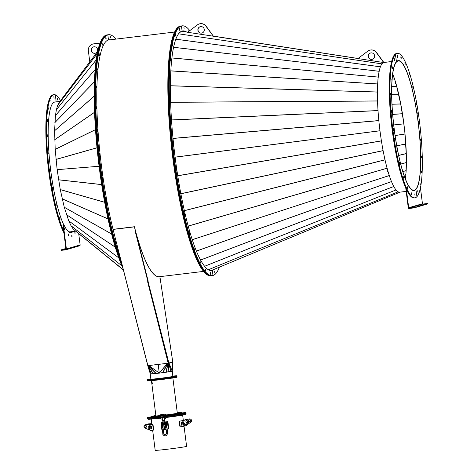 <?xml version="1.0" encoding="UTF-8"?>
<svg xmlns="http://www.w3.org/2000/svg" width="474" height="474" viewBox="0 0 474 474"><rect width="100%" height="100%" fill="white"/><g stroke="black" fill="none" stroke-linecap="round" stroke-linejoin="round"><path stroke-width="0.71" d="M185.097 31.752L187.645 32.244M396.294 84.674L400.708 104.067L403.878 123.809M392.709 74.175L395.15 80.835M358 58.533L213.3 36.202L358 58.533L213.418 36.22L206.113 26.153A6.198 6.085 -106.2 0 0 199.43 23.89M395.92 83.424L395.571 83.347M395.849 83.572L395.452 83.341L395.79 83.365M392.97 74.542L394.013 77.398M397.265 88.259L398.438 92.999M399.274 96.66L400.411 102.153M401.111 105.844L402.159 111.894M402.74 115.591L403.641 121.966M403.836 123.821L393.746 124.952L403.807 123.833L404.446 129.603L404.109 125.675M405.744 175.824L405.294 178.722M404.826 132.127L406.212 153.535L406.034 172.406M405.525 174.776L405.845 174.651M405.726 174.705L405.406 174.817L405.744 174.503M404.257 129.929L404.547 129.603M404.482 129.9L404.156 129.941L404.446 129.603M405.187 135.848L405.691 142.117M405.934 145.862L406.218 151.698M406.337 155.454L406.402 160.645M406.372 164.383L406.242 168.744M404.909 177.709L405.554 177.59M400.015 192.142L211.665 270.352A120.55 22.705 -96.9 0 1 211.617 270.37L211.617 270.37A120.55 22.705 -96.9 0 1 210.918 270.512A120.55 22.705 -96.9 0 1 210.403 270.541M179.415 29.447L179.474 28.458L179.705 30.342L179.415 29.447M175.653 35.408L175.718 34.412L175.943 36.297L175.653 35.408M172.714 45.794L172.773 44.805L173.004 46.689L172.714 45.794M170.711 60.222L170.77 59.226L171.055 60.121L170.996 61.11L170.711 60.222M169.716 78.127L169.781 77.132L170.006 79.016L169.716 78.127M169.775 98.823L169.834 97.834L170.125 98.722L170.059 99.718L169.775 98.823M170.883 121.522L170.942 120.526L171.227 121.421L171.167 122.41L170.883 121.522M172.992 145.34L173.051 144.345L173.342 145.24L173.277 146.229L172.992 145.34M219.391 267.146A125.8 23.694 -96.9 0 1 212.98 275.489A125.8 23.694 -96.9 0 1 212.257 275.637A125.8 23.694 -96.9 0 1 174.171 157.451L173.46 157.54A125.8 23.694 -96.9 0 1 180.748 26.082A125.8 23.694 -96.9 0 1 181.471 25.934L180.76 26.017A125.8 23.694 -96.9 0 0 180.037 26.165A125.8 23.694 -96.9 0 0 172.749 157.623A125.8 23.694 -96.9 0 0 210.835 275.809L211.546 275.726A125.8 23.694 -96.9 0 1 173.46 157.54L172.749 157.623L173.46 157.54A125.8 23.694 -96.9 0 1 180.748 26.082L180.037 26.165L180.748 26.082A125.8 23.694 -96.9 0 1 181.471 25.934L182.182 25.845A125.8 23.694 -96.9 0 1 189.819 30.603M212.257 275.637L211.546 275.726A125.8 23.694 -96.9 0 1 173.46 157.54L174.171 157.451A125.8 23.694 -96.9 0 1 181.459 25.993L180.748 26.082L181.459 25.993A125.8 23.694 -96.9 0 1 182.182 25.845M379.947 130.788L175.107 157.184A120.692 22.734 -96.9 0 1 182.099 31.053L181.459 25.993L182.099 31.053A120.692 22.734 -96.9 0 1 182.792 30.911A120.692 22.734 -96.9 0 1 186.513 31.971M397.467 60.85L397.982 60.791A65.341 12.306 -96.9 0 1 398.361 60.713A65.341 12.306 -96.9 0 1 418.269 123.11A65.341 12.306 -96.9 0 1 414.359 190.382L414.329 190.169A65.122 12.265 -96.9 0 1 413.956 190.246A65.122 12.265 -96.9 0 1 394.113 128.057A65.122 12.265 -96.9 0 1 398.012 61.01A65.122 12.265 -96.9 0 1 398.385 60.933A65.122 12.265 -96.9 0 1 418.228 123.116A65.122 12.265 -96.9 0 1 414.329 190.169L413.571 190.258L414.347 190.388A65.341 12.306 -96.9 0 1 413.98 190.459A65.341 12.306 -96.9 0 1 394.072 128.063A65.341 12.306 -96.9 0 1 397.982 60.791L397.461 60.856M406.194 191.395L399.76 192.171A65.341 12.306 -96.9 0 1 379.852 129.775A65.341 12.306 -96.9 0 1 383.762 62.503L391.648 61.555L383.762 62.503A65.341 12.306 -96.9 0 1 384.141 62.426L391.654 61.519M407.202 186.454L407.474 188.462L407.202 186.454M403.161 176.215L403.433 178.224L403.161 176.215M399.309 162.458L399.582 164.466L399.309 162.458M395.92 146.122L396.193 148.131L395.92 146.122M411.159 192.474L411.432 194.482L411.159 192.474M414.774 193.872L415.046 195.881L414.774 193.872M414.869 197.848L414.158 197.931A72.783 13.71 -96.9 0 1 393.432 138.941L394.143 138.858L395.346 137.525L394.143 138.858A72.783 13.71 -96.9 0 1 397.473 53.331A72.783 13.71 -96.9 0 1 418.198 112.32A72.783 13.71 -96.9 0 1 416.948 196.639L415.87 189.517A65.489 12.336 -96.9 0 1 413.998 190.607A65.489 12.336 -96.9 0 1 395.346 137.525A65.489 12.336 -96.9 0 1 398.344 60.571A65.489 12.336 -96.9 0 1 416.996 113.647A65.489 12.336 -96.9 0 1 415.87 189.517L416.948 196.639A72.783 13.71 -96.9 0 1 414.869 197.848A72.783 13.71 -96.9 0 1 394.143 138.858L393.432 138.941A72.783 13.71 -96.9 0 1 396.762 53.414A72.783 13.71 -96.9 0 0 394.682 54.623L395.393 54.54A72.783 13.71 -96.9 0 1 397.473 53.331A72.783 13.71 -96.9 0 1 418.198 112.32L416.966 113.647M414.092 190.441A65.489 12.336 -96.9 0 1 413.642 190.619M215.024 272.035L214.965 273.024L214.675 272.135L214.74 271.14L215.024 272.035M214.467 269.191A120.692 22.734 -96.9 0 1 212.34 270.429L212.98 275.489L212.34 270.429A120.692 22.734 -96.9 0 1 211.647 270.571A120.692 22.734 -96.9 0 1 175.107 157.178M213.229 269.706A120.692 22.734 -96.9 0 1 211.629 270.512L212.34 270.429L211.629 270.512A120.692 22.734 -96.9 0 1 211.291 270.601A120.692 22.734 -96.9 0 0 211.629 270.512L210.936 270.595L211.629 270.512A120.692 22.734 -96.9 0 0 213.229 269.706M381.641 142.348L381.167 139.344M383.348 151.947L382.832 149.221M385.249 160.923L384.722 158.594M387.311 169.07L386.808 167.203M389.48 176.204L389.03 174.829M389.255 175.587L192.195 239.672M391.702 182.164L391.328 181.258M393.924 186.827L393.645 186.312M400.115 192.1L211.665 270.352L400.003 192.142M387.916 171.185L387.596 171.286L387.975 171.398M387.614 171.357L387.933 171.262M208.732 269.979L211.659 270.352A120.55 22.705 -96.9 0 0 212.488 270.014M204.549 266.293L395.991 189.95L204.567 266.317M389.409 175.984L389.225 175.487M380.178 132.341L379.787 129.212M380.385 66.97L380.521 66.609M379.135 71.562L379.289 70.845M378.222 77.493L378.305 76.812M378.216 77.57L378.353 76.415M377.648 84.834L377.742 83.199M377.677 83.945L170.883 70.851M377.446 93.159L377.464 91.044M377.612 102.325L377.529 99.771M378.134 112.077L377.944 109.192M378.999 122.168L378.702 119.081M379.958 130.788L175.107 157.172M170.883 70.916L377.677 83.981L377.737 83.288M377.997 79.751L377.654 79.922L377.979 79.952M377.985 79.91L377.654 79.922M378.922 124.751L379.295 125M379.188 71.307L173.644 47.323M181.441 31.302L179.421 32.836M392.739 73.95A65.122 12.265 -96.9 0 1 405.377 178.935M390.878 93.988L390.588 93.159L390.831 95.185L390.878 93.988M391.103 79.045L390.807 78.222L391.056 80.248L391.103 79.045M392.359 67.267L392.069 66.437L392.312 68.463L392.359 67.267M394.575 59.446L394.279 58.616L394.528 60.642L394.575 59.446M397.585 56.122L397.295 55.292L397.538 57.318L397.585 56.122M401.2 57.514L400.909 56.69L400.862 57.887L401.152 58.717L401.2 57.514M405.157 63.54L404.867 62.71L405.11 64.737L405.157 63.54M409.198 73.778L408.908 72.949L409.157 74.975L409.198 73.778M413.05 87.536L412.759 86.706L413.002 88.733L413.05 87.536M416.439 103.871L416.148 103.042L416.391 105.068L416.439 103.871M391.714 111.07L391.423 110.241L391.666 112.267L391.714 111.07M393.539 129.129L393.248 128.3L393.491 130.326L393.539 129.129M397.988 60.636A65.489 12.336 -96.9 0 1 398.474 60.702A65.489 12.336 -96.9 0 0 397.988 60.636M405.14 64.719L404.867 62.71L405.14 64.719M409.186 74.957L408.908 72.949L409.186 74.957M413.032 88.715L412.759 86.706L413.032 88.715M416.421 105.05L416.148 103.042L416.421 105.05M401.182 58.699L400.909 56.69L401.182 58.699M397.567 57.301L397.295 55.292L397.567 57.301M395.393 54.54L396.471 61.656A65.489 12.336 -96.9 0 1 398.344 60.571A65.489 12.336 -96.9 0 1 416.996 113.647L418.198 112.32L416.996 113.647M421.463 157.184L421.753 158.014L421.51 155.987L421.463 157.184M421.244 172.127L421.534 172.957L421.285 170.924L421.244 172.127M419.982 183.906L420.272 184.736L420.029 182.709L419.982 183.906M417.766 191.727L418.062 192.557L417.813 190.53L417.766 191.727M420.628 140.103L420.924 140.932L420.675 138.906L420.628 140.103M418.803 122.049L419.093 122.873L419.14 121.676L418.85 120.846L418.803 122.049M188.782 31.391L188.859 30.585L189.096 31.148M183.912 27.166L184.143 29.05L183.912 27.166M182.443 30.97A120.692 22.734 -96.9 0 1 185.375 31.794A120.692 22.734 -96.9 0 0 182.443 30.97M176.322 170.261L176.085 168.377L176.322 170.261M180.161 193.576L179.924 191.692L180.161 193.576M184.664 215.279L184.427 213.401L184.664 215.279M189.659 234.541L189.422 232.663L189.659 234.541M194.944 250.622L194.707 248.737L194.944 250.622M200.318 262.892L200.081 261.014L200.318 262.892M205.586 270.897L205.355 269.013L205.586 270.897M210.533 274.316L210.29 272.437L210.533 274.316M370.982 59.392A3.282 3.223 -106.2 0 0 374.656 55.944A3.282 3.223 -106.2 0 0 370.52 53.005A3.282 3.223 -106.2 0 0 370.982 59.392M370.597 52.981A3.282 3.223 -106.2 0 0 371.142 59.345A3.282 3.223 -106.2 0 0 372.434 59.28M369.862 50.155L369.702 50.203A6.198 6.085 -106.2 0 1 376.309 52.484L376.469 52.436A6.198 6.085 -106.2 0 0 369.785 50.179M369.702 50.203A6.198 6.085 -106.2 0 0 367.777 51.168L357.959 58.563L383.673 62.532L376.309 52.484M376.469 52.436L383.839 62.479M200.632 33.103A3.282 3.223 -106.2 0 0 204.3 29.655A3.282 3.223 -106.2 0 0 200.164 26.716A3.282 3.223 -106.2 0 0 200.632 33.103M200.247 26.692A3.282 3.223 -106.2 0 0 200.792 33.062A3.282 3.223 -106.2 0 0 202.078 32.99M213.33 36.243L205.953 26.2A6.198 6.085 -106.2 0 0 197.421 24.879L187.603 32.273L213.413 36.22M159.951 276.644L160.105 278.042L159.649 278.054L160.105 278.042L172.743 361.852L168.205 363.197L147.787 365.655L113.067 229.434L134.403 226.868L135.291 230.4A120.55 22.705 -96.9 0 0 159.258 276.727A120.55 22.705 -96.9 0 0 159.294 276.727M135.262 230.405L148.19 281.195L147.615 281.704L147.876 281.432L134.989 230.441L135.315 230.275L134.42 226.744L113.067 229.434M148.024 281.42L147.615 281.704L168.205 363.197M135.049 230.429L148.155 281.408M148.048 281.515L168.857 362.983M147.876 281.432L135.037 230.435M203.482 271.406L159.329 276.721A120.55 22.705 -96.9 0 1 134.42 226.738L134.403 226.868M120.467 258.271L147.888 365.667M102.686 179.125L102.449 177.24L102.686 179.125M106.532 202.439L106.3 200.555L106.532 202.439M111.035 224.143L110.797 222.265L111.035 224.143M116.023 243.405L115.786 241.527L116.023 243.405M120.242 257.826A125.8 23.694 -96.9 0 1 100.541 166.315L99.83 166.404A125.8 23.694 -96.9 0 0 122.019 264.415A125.8 23.694 -96.9 0 1 99.83 166.404A125.8 23.694 -96.9 0 1 107.118 34.946A125.8 23.694 -96.9 0 1 107.841 34.798L107.13 34.88A125.8 23.694 -96.9 0 0 106.407 35.029L107.118 34.946A125.8 23.694 -96.9 0 1 107.841 34.798L108.552 34.709A125.8 23.694 -96.9 0 1 115.798 38.981M120.615 258.851A125.8 23.694 -96.9 0 1 120.408 258.277M113.073 229.392A120.692 22.734 -96.9 0 1 101.477 166.042L99.119 166.487A125.8 23.694 -96.9 0 1 106.407 35.029L107.829 34.857A125.8 23.694 -96.9 0 1 108.552 34.709M167.944 363.232L158.162 364.447L159.288 373.097L172.151 371.201A0.569 0.427 -20.9 0 0 172.169 371.101L172.181 371.095A0.569 0.409 3 0 1 172.198 371.189L172.198 371.213A11.157 0.338 -7.2 0 0 172.382 371.13A11.157 0.338 -7.2 0 0 172.293 371.101L172.862 376.451L172.186 371.219A11.157 0.338 -7.2 0 1 160.289 372.997A11.157 0.338 -7.2 0 1 150.246 373.927L150.91 379.2M172.577 362.012L172.287 371.101L172.684 362.029L172.364 362.106M172.186 371.219L172.684 362.035L169.064 363.096L172.169 371.101M172.459 362.035L172.181 371.095M172.447 361.976L168.803 363.096M169.034 363.09L168.708 363.078L171.073 371.456M168.602 363.114L170.954 371.48M168.969 371.812L168.537 363.137M168.317 363.179L168.845 371.829M166.125 372.226L168.181 363.203M162.849 372.671L167.974 363.262L165.971 372.25M167.731 363.256L162.606 372.706M167.5 363.28L148.83 365.572L159.258 373.032L158.203 364.435L149.049 365.537M159.365 373.109L167.5 363.321L159.181 373.133L150.341 373.95L147.787 365.685M148.67 365.549L159.258 373.032M156.13 373.482L148.445 365.578M148.244 365.602L155.916 373.506M153.333 373.773L148.131 365.614M147.965 365.632L153.221 373.785M151.36 373.933L147.9 365.644M173.016 376.131L173.377 376.066L173.01 376.095M174.225 376.249L175.421 376.113L174.225 376.249M168.78 377.197L169.976 377.055L168.78 377.197M159.021 378.495L160.218 378.353L159.021 378.495M150.679 379.378L151.876 379.236L150.679 379.378M148.629 379.33L149.825 379.194L148.629 379.33M150.892 379.064A11.376 0.35 -7.2 0 0 150.685 379.159A11.376 0.35 -7.2 0 0 158.772 378.471A11.376 0.35 -7.2 0 0 171.422 376.735A11.376 0.35 -7.2 0 0 173.259 376.309A11.376 0.35 -7.2 0 0 173.034 376.267M150.862 378.827A15.026 0.456 -7.2 0 0 149.494 379.058A15.026 0.456 -7.2 0 0 147.07 379.615L147.141 380.195A15.026 0.456 -7.2 0 0 157.824 379.289A15.026 0.456 -7.2 0 0 174.527 376.99A15.026 0.456 -7.2 0 0 176.95 376.427L176.879 375.852A15.026 0.456 -7.2 0 0 173.004 376.03M147.07 379.615A15.026 0.456 -7.2 0 0 157.747 378.708A15.026 0.456 -7.2 0 0 174.45 376.409A15.026 0.456 -7.2 0 0 176.879 375.852M134.42 226.738L113.055 229.309M211.037 270.275A120.331 22.663 -96.9 0 1 210.889 270.293A120.331 22.663 -96.9 0 1 209.04 270.127M110.276 36.03L110.513 37.914L110.276 36.03M123.08 268.61A125.8 23.694 -96.9 0 1 99.119 166.487L99.83 166.404A125.8 23.694 -96.9 0 1 107.118 34.946L107.829 34.857L108.469 39.923A120.692 22.734 -96.9 0 0 101.477 166.042L100.541 166.315A125.8 23.694 -96.9 0 1 107.829 34.857L108.469 39.923A120.692 22.734 -96.9 0 1 109.162 39.78A120.692 22.734 -96.9 0 1 110.288 39.786M108.807 39.834A120.692 22.734 -96.9 0 1 109.577 39.875A120.692 22.734 -96.9 0 0 108.807 39.834M182.093 31.059A120.692 22.734 -96.9 0 1 182.614 31.112M211.422 270.417A120.692 22.734 -96.9 0 1 210.93 270.595M174.663 32.036L108.469 40.006A120.55 22.705 83.1 0 0 107.965 40.1M185.032 31.74A120.55 22.705 83.1 0 0 182.099 31.142A120.55 22.705 83.1 0 0 181.595 31.237M184.368 31.657A120.331 22.663 83.1 0 0 182.129 31.361A120.331 22.663 83.1 0 0 182.087 31.367M180.955 31.669A120.331 22.663 83.1 0 0 180.369 31.965M105.785 38.317L105.844 37.322L106.129 38.216L106.069 39.206L105.785 38.317M102.023 44.272L102.082 43.276L102.372 44.171L102.307 45.16L102.023 44.272M99.084 54.658L99.143 53.669L99.368 55.553L99.084 54.658M97.075 69.085L97.14 68.096L97.366 69.974L97.075 69.085M96.086 86.991L96.145 86.001L96.435 86.89L96.37 87.88L96.086 86.991M96.145 107.687L96.204 106.697L96.429 108.582L96.145 107.687M97.247 130.386L97.306 129.39L97.597 130.285L97.537 131.274L97.247 130.386M99.362 154.204L99.422 153.215L99.647 155.093L99.362 154.204M108.457 39.923A120.692 22.734 -96.9 0 1 108.866 39.958M59.884 101.46L54.196 102.147A65.341 12.306 83.1 0 0 54.083 102.165M54.012 102.2L59.86 101.495L54.012 102.2M57.781 99.125L57.455 98.035L57.378 98.971L57.704 100.061L57.781 99.125M60.518 100.624A72.783 13.71 83.1 0 0 55.422 94.871A72.783 13.71 83.1 0 0 54.018 94.676A72.783 13.71 83.1 0 0 48.312 161.361A72.783 13.71 83.1 0 0 63.646 230.761M56.133 101.91L55.422 94.871L56.133 101.91M59.167 102.414L97.721 51.405L59.161 102.42L57.627 105.341L56.382 109.749L55.446 115.555L54.605 130.753L55.191 149.405L57.141 169.645L99.09 166.256L57.141 169.645M54.723 139.7L94.587 112.237M99.096 166.279L57.147 169.668L99.09 166.256M57.147 169.668L60.269 189.57L64.28 207.274L68.76 220.896L71.029 225.731L73.269 229.138L123.453 270.073L75.407 230.992M71.029 225.731L121.824 265.742M73.269 229.138L123.388 269.819L73.28 229.155M69.708 231.904A65.341 12.306 83.1 0 0 69.82 231.893L75.65 231.194M48.638 107.788L48.863 109.814L48.638 107.788M47.376 119.567L47.601 121.593L47.376 119.567M47.157 134.509L47.382 136.536L47.157 134.509M47.987 151.591L48.212 153.617L47.987 151.591M50.848 99.967L51.074 101.993L50.848 99.967M53.864 96.643L54.089 98.669L53.864 96.643M54.018 94.676L53.307 94.759A72.783 13.71 83.1 0 0 47.601 161.45L49.752 161.918L47.601 161.45A72.783 13.71 83.1 0 0 63.901 232.764M55.014 102.046A65.489 12.336 83.1 0 0 54.54 101.987M55.725 101.963A65.489 12.336 83.1 0 0 54.895 101.916A65.489 12.336 83.1 0 0 49.752 161.918A65.489 12.336 83.1 0 0 63.451 224.137M55.808 204.721L56.133 205.817L56.216 204.881L55.891 203.79L55.808 204.721M59.659 218.478L59.979 219.569L60.062 218.638L59.736 217.542L59.659 218.478M52.418 188.385L52.744 189.476L52.501 187.449L52.418 188.385M49.717 170.581L50.043 171.677L50.126 170.741L49.8 169.645L49.717 170.581M66.455 229.321A65.489 12.336 83.1 0 0 69.287 231.774L69.334 232.236L69.287 231.774A65.489 12.336 83.1 0 0 70.549 231.952A65.489 12.336 83.1 0 0 71.349 231.709M70.188 231.97A65.489 12.336 83.1 0 0 70.638 231.798M95.41 53.165A3.282 3.223 73.8 0 1 92.021 47.963A3.282 3.223 73.8 0 1 93.574 46.867M96.969 52.069A3.282 3.223 73.8 0 1 91.749 51.867A3.282 3.223 73.8 0 1 93.497 46.89A3.282 3.223 73.8 0 1 96.969 52.069M89.776 61.91L88.365 50.765A6.198 6.085 73.8 0 1 93.639 43.892L100.091 43.116M92.762 44.064A6.198 6.085 73.8 0 1 93.799 43.845L93.639 43.892M100.103 43.087L93.799 43.845M145.269 424.781A1.748 1.718 73.8 0 1 145.714 424.698L151.265 424.491A1.458 1.434 -106.2 0 0 151.384 424.479L152.664 424.337L152.835 425.036A15.826 0.48 -7.2 0 0 153.055 425.03L153.606 429.367A15.606 0.474 172.8 0 1 153.594 429.349L153.6 429.337M152.758 425.083L153.244 428.893L153.12 425.528M168.27 428.929L167.358 421.7L167.802 421.57L167.986 423.027A15.826 0.48 -7.2 0 0 168.045 423.004L168.59 427.341A15.606 0.474 172.8 0 1 168.531 427.347L168.039 423.021L168.596 427.347A15.826 0.48 172.8 0 1 168.531 427.352L168.714 428.804L167.144 429.094M179.587 422.346L180.007 425.658M182.934 426.547A1.458 1.434 -106.2 0 0 183.397 426.316L183.474 426.292A1.458 1.434 73.8 0 1 183.011 426.523L182.934 426.547A1.458 1.434 -106.2 0 1 182.709 426.594L180.244 426.89L180.067 426.162A15.606 0.474 172.8 0 1 179.812 426.203L179.267 421.872A15.826 0.48 -7.2 0 0 179.605 421.819L180.15 426.144A15.826 0.48 172.8 0 1 179.812 426.215M152.652 430.214L155.188 450.3A15.826 0.48 -7.2 0 0 170.948 448.795A15.826 0.48 -7.2 0 0 186.59 446.33L184.007 425.889M153.386 429.379L153.594 429.349A15.826 0.48 172.8 0 1 153.386 429.379L153.475 430.102L150.933 430.422A1.458 1.434 -106.2 0 1 150.199 430.309L145.056 428.075A1.748 1.718 73.8 0 1 145.637 424.722L151.265 424.491M153.244 428.893L152.906 425.557L153.54 428.846L153.398 430.125M162.209 417.95A19.108 0.581 172.8 0 1 161.675 418.009M160.005 418.204A19.108 0.581 172.8 0 1 147.947 419.182L147.924 418.992M185.838 414.205L185.861 414.389A19.108 0.581 172.8 0 1 166.439 417.434M164.768 417.641A19.108 0.581 172.8 0 1 164.235 417.707M167.358 421.7L164.312 422.109M167.802 421.57L164.312 422.079M162.019 425.32L161.539 424.876L161.308 423.086L161.563 422.441L163.157 422.233L161.841 422.381M163.151 422.221L161.83 422.287M162.292 429.681L161.859 429.711L160.959 422.482L161.859 429.711M189.784 421.564A0.895 0.883 -106.2 0 0 190.601 420.562A0.895 0.883 -106.2 0 0 189.298 419.881M189.867 421.54A0.895 0.883 -106.2 0 0 190.388 421.268M184.013 425.936L185.648 425.741A1.458 1.434 -106.2 0 0 186.335 425.456L190.85 422.05A1.748 1.718 -106.2 0 0 189.452 418.933L183.93 420.065A1.458 1.434 73.8 0 1 183.817 420.088L183.9 420.065A1.458 1.434 -106.2 0 0 184.013 420.041M186.335 425.456L190.767 422.067A1.748 1.718 -106.2 0 0 189.369 418.957L183.93 420.065M186.685 423.839L186.756 424.426M183.983 423.507L184.546 424.277M186.412 425.439A1.458 1.434 73.8 0 1 185.915 425.682M186.608 423.898L186.679 424.473L187.586 422.571M183.9 423.513L184.582 424.23M185.915 421.629A0.895 0.883 -106.2 0 0 187.04 422.387A0.895 0.883 -106.2 0 0 187.663 421.422A0.895 0.883 -106.2 0 0 186.537 420.663A0.895 0.883 -106.2 0 0 185.915 421.629M187.023 420.663A0.877 0.859 -106.2 0 0 185.968 421.534A0.877 0.859 -106.2 0 0 187.449 422.127M183.474 426.292L187.911 422.903A1.748 1.718 -106.2 0 0 186.513 419.786L180.991 420.924A1.458 1.434 73.8 0 1 180.878 420.942L179.516 421.108L179.326 421.884M183.397 426.316L187.828 422.926A1.748 1.718 -106.2 0 0 186.43 419.81L180.991 420.924M180.878 420.942L179.516 421.108M182.822 423.643L182.923 424.42L183.699 424.325L183.817 425.279M182.229 421.765L181.299 422.423L181.643 425.166M182.454 422.535L183.474 422.695M186.578 420.651A0.895 0.883 -106.2 0 0 186.205 420.906M184.647 423.424L182.739 423.655L182.84 424.443L183.616 424.349L183.74 425.332L184.647 423.424M181.216 422.447L181.566 425.184L182.046 424.562L181.838 422.938L182.413 422.541L183.438 422.749L183.912 422.121L182.194 421.777L181.299 422.423M189.961 419.81A0.877 0.859 -106.2 0 0 189.523 419.816L188.054 420.248M186.638 422.364A0.877 0.859 -106.2 0 0 187.07 422.352L187.218 422.31M146.01 427.317A0.895 0.883 73.8 0 1 145.559 427.305M146.59 426.363A0.895 0.883 73.8 0 1 145.968 427.329A0.895 0.883 73.8 0 1 144.843 426.576A0.895 0.883 73.8 0 1 145.465 425.611A0.895 0.883 73.8 0 1 146.59 426.363M152.664 424.337L153.055 425.036M151.384 424.479L152.747 424.313M149.618 429.438L148.267 427.803L150.175 427.578L150.27 428.366L149.494 428.46L149.618 429.438M148.652 426.369L149.624 425.699L151.348 426.043L151.692 428.78L151.07 428.289L150.868 426.665L149.849 426.464L149.274 426.861L148.652 426.369L149.666 425.688M149.701 429.414L148.344 427.779M150.27 428.354L149.494 428.46M149.316 426.807L148.729 426.345M151.733 428.727L151.153 428.265L150.945 426.641L149.885 426.452M145.133 425.848A0.895 0.883 73.8 0 1 145.506 425.599M149.316 426.215A0.877 0.859 73.8 0 1 148.901 426.476A0.895 0.883 73.8 0 0 149.529 425.735M147.218 424.645A1.748 1.718 73.8 0 1 148.575 423.869L151.834 423.744M148.208 423.922A1.748 1.718 73.8 0 1 148.652 423.845L151.834 423.72M150.252 428.2L149.103 427.702M151.97 428.277L151.39 427.566M151.218 426.95L151.953 426.861M151.994 428.212L151.289 426.938M146.377 427.068A0.877 0.859 73.8 0 1 144.961 426.778A0.877 0.859 73.8 0 1 145.956 425.611M164.336 427.874L164.756 427.803L164.336 427.874L164.656 428.2M164.49 427.536A0.433 0.427 73.8 0 1 164.988 427.892A0.433 0.427 73.8 0 1 164.644 428.389A0.433 0.427 73.8 0 1 164.152 428.034A0.433 0.427 73.8 0 1 164.49 427.536M164.519 427.264A0.693 0.681 73.8 0 1 165.308 427.826A0.693 0.681 73.8 0 1 164.762 428.626A0.693 0.681 73.8 0 1 163.968 428.058A0.693 0.681 73.8 0 1 164.519 427.264M163.968 428.058A0.693 0.681 73.8 0 1 164.442 427.275A0.693 0.681 73.8 0 1 165.308 427.826A0.693 0.681 73.8 0 1 164.833 428.609A0.693 0.681 73.8 0 1 163.968 428.058A0.693 0.681 73.8 0 1 164.442 427.275A0.693 0.681 73.8 0 1 165.308 427.826A0.693 0.681 73.8 0 1 164.833 428.609A0.693 0.681 73.8 0 1 163.968 428.058M164.715 423.329A0.693 0.681 73.8 0 1 164.549 424.117A0.693 0.681 73.8 0 0 164.419 423.004A0.693 0.681 73.8 0 1 164.715 423.329M164.419 423.004A0.693 0.681 73.8 0 1 164.549 424.117M166.303 423.898L166.178 422.885M164.964 422.849L165.118 424.224M162.701 424.514L162.529 423.14M166.552 427.015L166.273 424.811M166.469 427.021L166.333 421.854M163.305 429.574L166.131 429.231M163.157 422.251L161.563 422.441M166.617 424.769L166.001 422.518L166.256 421.878M166.19 424.817L165.805 424.36L166.232 424.313M162.025 422.684L161.989 422.387L161.865 422.701A2.684 0.504 -96.9 0 0 161.67 423.104L162.096 423.051A2.684 0.504 -96.9 0 1 162.309 422.648A2.684 0.504 -96.9 0 1 162.392 422.672L162.469 423.146M161.936 424.781L161.699 423.264M166.001 422.518L165.574 422.571L165.829 421.925M165.574 422.571L165.805 424.36M166.167 427.246L166.824 427.056L165.764 427.441L164.94 422.707A2.684 0.504 -96.9 0 1 165.136 422.31A2.684 0.504 -96.9 0 1 165.153 422.304A2.684 0.504 -96.9 0 1 165.171 422.304L165.58 422.257A2.684 0.504 -96.9 0 1 165.58 422.257A2.684 0.504 -96.9 0 1 165.663 422.281L165.669 422.328M162.469 427.69L161.978 427.672L162.44 427.507M166.155 426.15L166.042 425.285L166.155 426.15M166.048 425.285L166.149 426.15M162.789 425.676L162.896 426.547M166.19 427.388L165.367 422.66A2.684 0.504 -96.9 0 1 165.562 422.257M162.92 427.785L162.612 426.31L162.185 426.363L162.493 427.832L163.086 427.572L162.955 426.742M166.196 425.859L166.333 427.038M166.03 424.633L166.19 425.824M166.054 426.541L165.627 426.594M162.185 426.363L161.67 423.104M162.683 424.514L162.813 425.368M162.612 426.31L162.096 423.051M162.357 426.985L162.783 426.932M164.94 422.707L165.367 422.66M165.456 425.966L165.882 425.913M163.044 421.179L163.5 425.154L164.644 425.012L163.684 425.267M165.527 426.227L165.361 425.368M162.541 420.58L164.549 420.343L164.247 418.038L165.45 417.126M160.911 417.677L162.256 418.323L162.215 417.831M162.268 418.275L162.517 420.58L164.549 420.343M164.371 420.509L164.537 421.001L163.85 420.485L162.618 420.645L162.57 421.143L164.188 421.042L164.656 425.012L165.213 424.941L165.42 426.683L165.302 425.006M162.582 420.657L164.579 420.503M163.346 420.628L163.394 421.036L162.57 421.143M164.626 420.912L164.194 421.054M164.419 420.924L163.394 421.036M162.689 421.226L164.573 420.989M174.42 414.572L173.401 414.685L174.42 414.572M156.13 416.741L156.574 416.693M164.756 415.852L164.745 415.822A12.395 0.379 -7.2 0 0 165.349 415.745M159.868 417.938A19.398 0.593 -7.2 0 1 147.621 418.927L147.532 418.204A19.398 0.593 -7.2 0 0 159.756 417.215A19.398 0.593 -7.2 0 1 147.532 418.204L147.461 417.624A19.398 0.593 -7.2 0 0 159.685 416.634M161.35 417.031A19.398 0.593 -7.2 0 1 160.769 417.096A19.398 0.593 -7.2 0 0 161.462 417.019M163.536 415.402L163.524 414.886L164.401 415.123L165.017 416.593A19.398 0.593 -7.2 0 0 165.444 416.539A19.398 0.593 -7.2 0 1 165.017 416.593L164.407 415.645L163.536 415.402L161.403 415.657L160.852 416.071L161.385 417.037L164.94 416.61M166.51 417.138A19.398 0.593 -7.2 0 0 167.363 417.031A19.398 0.593 -7.2 0 0 186.116 414.063L186.021 413.34A19.398 0.593 -7.2 0 1 167.275 416.308A19.398 0.593 -7.2 0 1 166.457 416.409A19.398 0.593 -7.2 0 0 186.021 413.34L185.95 412.765A19.398 0.593 -7.2 0 0 181.56 412.943M164.946 416.012A19.398 0.593 -7.2 0 0 165.373 415.959M166.386 415.834A19.398 0.593 -7.2 0 0 185.95 412.765M151.751 416.705A19.398 0.593 -7.2 0 0 147.461 417.624M160.698 416.522A19.398 0.593 -7.2 0 0 161.053 416.48M160.852 416.071L161.391 415.141L161.403 415.657M164.401 415.123L164.407 415.645M163.524 414.886L161.391 415.141M177.3 412.943L178.017 412.836L177.294 412.907M178.87 413.02L180.067 412.878L178.87 413.02M173.425 413.962L174.616 413.826L173.425 413.962M155.324 416.142L156.515 416.006L155.324 416.142M153.274 416.101L154.471 415.959L153.274 416.101M155.893 415.745A11.376 0.35 -7.2 0 0 155.33 415.929A11.376 0.35 -7.2 0 0 159.625 415.657M166.238 414.898A11.376 0.35 -7.2 0 0 176.067 413.5A11.376 0.35 -7.2 0 0 177.904 413.073A11.376 0.35 -7.2 0 0 177.312 413.038M166.356 415.585A15.026 0.456 -7.2 0 0 179.172 413.755A15.026 0.456 -7.2 0 0 181.595 413.198L181.524 412.617A15.026 0.456 -7.2 0 0 177.288 412.83M166.273 415.005A15.026 0.456 -7.2 0 0 179.095 413.18A15.026 0.456 -7.2 0 0 181.524 412.617M155.869 415.538A15.026 0.456 -7.2 0 0 154.139 415.822A15.026 0.456 -7.2 0 0 151.716 416.385A15.026 0.456 -7.2 0 0 159.608 415.793M151.716 416.385L151.787 416.96A15.026 0.456 -7.2 0 0 159.655 416.373M164.721 415.787A15.026 0.456 -7.2 0 0 165.343 415.71M161.16 417.79A19.398 0.593 -7.2 0 0 165.219 417.298M159.791 379.129L159.003 379.212L159.791 379.129M151.484 379.97L151.929 379.929M169.544 377.837L168.762 377.914L169.544 377.837M147.272 380.237A15.026 0.456 -7.2 0 0 147.153 380.314L147.23 380.889A15.026 0.456 -7.2 0 0 165.195 379.076A15.026 0.456 -7.2 0 0 177.039 377.126L176.962 376.546A15.026 0.456 -7.2 0 0 176.838 376.504M147.153 380.314A15.026 0.456 -7.2 0 0 165.124 378.495A15.026 0.456 -7.2 0 0 176.962 376.546M115.099 39.212L116.598 39.028M75.088 232.787L75.028 233.777L74.797 231.899L75.088 232.787M72.072 236.111L72.012 237.107L71.722 236.212L71.787 235.222L72.072 236.111M68.463 234.719L68.398 235.708L68.173 233.824L68.463 234.719M64.5 228.693L64.44 229.689L64.15 228.794L64.215 227.804L64.5 228.693M63.593 249.484L65.459 249.253L63.605 249.579M65.762 249.365L62.159 249.816L62.213 250.248L65.714 249.828A0.788 0.77 -106.2 0 0 66.384 248.957L63.439 225.654L63.012 225.701L63.101 224.178L63.528 224.125L63.439 225.654M65.655 249.395A0.35 0.344 -106.2 0 0 65.957 249.01L63.012 225.701M78.72 233.688L80.142 244.951A0.788 0.77 73.8 0 1 79.596 245.799L65.833 249.804M63.528 224.125L63.694 224.309A66.218 12.472 83.1 0 0 71.059 232.627A66.218 12.472 83.1 0 0 72.96 231.513M70.845 232.639A66.218 12.472 83.1 0 0 72.534 231.567M62.213 250.248L61.057 250.343M61.033 250.355L61.004 249.911L65.886 248.489M60.98 249.922L62.159 249.816M424.905 203.956L423.039 204.187L424.905 203.956M406.39 189.499L408.695 207.748A0.35 0.344 -106.2 0 0 409.08 208.05L422.838 204.045A0.35 0.344 73.8 0 1 422.453 203.737L420.432 187.728M405.791 188.202L408.268 207.796A0.788 0.77 -106.2 0 0 409.133 208.489L412.635 208.062L412.576 207.63L409.08 208.05M422.838 204.045L427.495 203.53L412.635 208.062M427.548 203.95L414.323 207.813M419.158 205.627L416.895 205.977L419.158 205.627M413.014 207.416L410.751 207.766L413.014 207.416M412.576 207.63L414.27 207.381M152.278 382.808L152.332 383.466A0.367 0.344 -65.8 0 1 151.822 383.199A0.367 0.344 -65.8 0 1 152.278 382.808L151.662 382.234L151.467 380.675M156.941 416.658A12.395 0.379 -7.2 0 0 159.655 416.397M152.296 379.893A12.395 0.379 -7.2 0 0 156.503 379.473A12.395 0.379 -7.2 0 0 171.878 377.417M166.362 415.621A12.395 0.379 -7.2 0 0 176.524 414.187M392.709 114.424L402.456 113.772M392.034 104.244L400.773 104.019M391.737 94.764L398.865 94.841M391.802 86.268L396.791 86.469M392.199 78.986L394.593 79.099M391.802 86.227L396.774 86.41M358.066 58.48L213.442 36.131L358.066 58.48M392.199 78.957L394.575 79.051M391.731 94.723L398.853 94.776M392.034 104.197L400.755 103.948M392.703 114.37L402.444 113.695M404.92 177.738L405.548 177.637M402.835 171.606L406.147 170.64M400.72 164.117L406.396 162.57M398.675 155.442L406.289 153.629M396.785 145.826L405.821 144.037M395.126 135.558L405.015 134.029M393.746 124.976L403.884 123.856M395.115 135.511L405.009 133.952M396.779 145.773L405.815 143.96M398.67 155.395L406.283 153.558M400.708 164.075L406.396 162.505M402.823 171.57L406.153 170.581M391.453 181.589L196.343 251.084M393.746 186.507L200.502 260.03M398.13 191.828L208.323 269.759L398.142 191.834M387.068 168.24L188.178 226.139M393.764 186.531L200.52 260.066M391.465 181.619L196.366 251.131M389.243 175.54L192.213 239.731M188.16 226.074L387.051 168.175M384.989 159.862L184.356 210.699M184.339 210.628L384.971 159.785M383.081 150.679L180.849 193.783M180.837 193.7L383.069 150.602M381.392 140.92L177.744 175.807M177.732 175.724L381.38 140.837M381.979 63.866L178.615 33.82L381.961 63.883M380.444 66.804L175.901 39.182M379.194 71.278L173.656 47.282M378.258 77.078L171.967 57.923M175.102 157.125L379.952 130.747M378.258 77.114L171.955 57.976M378.833 120.651L173.022 138.461M380.432 66.834L175.89 39.212M173.016 138.378L378.821 120.568M378.021 110.632L171.529 120.011M171.523 119.928L378.015 110.555M377.547 101.027L170.658 102.319M170.658 102.242L377.547 100.95M377.434 92.069L170.444 85.818M170.444 85.747L377.434 91.997M172.151 371.201L169.064 363.096M150.341 373.95L147.758 365.691L150.341 373.956M151.289 373.939L147.852 365.679M57.638 105.323L97.283 53.538M97.283 53.55L57.627 105.341M56.388 109.731L96.252 59.831M96.246 59.86L56.382 109.767M55.452 115.532L95.203 69.441M95.197 69.477L55.446 115.573M54.854 122.582L94.48 81.706M94.474 81.747L54.854 122.63M54.611 130.706L94.249 96.121M94.249 96.175L54.605 130.753M94.587 112.297L54.723 139.753M55.191 149.34L95.511 129.603M95.517 129.663L55.191 149.405M56.003 159.4L97.022 147.758M97.028 147.823L56.009 159.465M58.575 179.77L101.655 184.558M101.667 184.617L58.586 179.83M60.269 189.57L104.659 202.25M104.665 202.309L60.281 189.63M62.183 198.802L108.001 218.864M108.013 218.917L62.195 198.855M64.268 207.227L111.574 233.949M111.586 233.996L64.28 207.274M66.473 214.639L115.229 247.084M115.247 247.126L66.49 214.681M68.748 220.86L118.767 257.838M118.778 257.874L68.76 220.896M121.836 265.76L71.047 225.76M167.192 429.089L166.647 424.763M162.345 427.524L162.209 426.452M161.539 424.876L161.942 424.828M161.687 423.039L161.308 423.086M163.737 433.947L162.736 433.971M167.571 433.503L166.575 433.509M161.978 427.672L162.641 431.927L163.654 431.767L163.726 432.632L162.706 432.644L162.914 434.741C165.005 436.572 166.558 436.139 167.583 433.443L167.571 432.17L166.546 432.181L165.853 427.43M167.571 432.17L167.494 431.304L166.481 431.464M163.145 426.956L162.938 425.219L163.145 426.956L165.42 426.683M162.878 425.296L163.062 426.89M164.277 418.015L164.223 417.588L162.197 417.831L164.134 417.523L162.28 417.748M166.066 417.932L165.503 416.99M160.846 415.716L160.496 418.613L162.386 419.437M166.504 416.877L165.497 416.99L165.302 415.325L166.303 415.206L165.124 414.175L165.302 415.325M160.822 417.558L159.815 417.677M160.615 415.894L159.614 416.012L159.809 417.677L160.496 418.613M166.309 415.212L166.51 416.871L166.06 417.944L164.407 419.2M160.739 415.728L160.621 414.714L159.614 416.012M164.934 416.61L161.391 417.037M164.828 416.498L161.273 416.924M66.384 248.957L80.142 244.951M422.453 203.737L408.695 207.748M427.548 203.962L427.495 203.53M413.162 190.56L413.98 190.459M397.544 60.814L398.361 60.713M397.473 53.331L396.762 53.414L397.473 53.331M172.749 361.84L160.111 278.031M172.382 371.13L173.051 376.403M210.521 270.559L210.918 270.512M182.099 31.142L181.702 31.189M183.918 425.208L183.711 423.537M183.586 422.553L183.497 421.866M183.32 420.444L182.65 415.129M151.917 424.414L151.247 419.093M190.009 421.499L188.539 421.925M163.726 432.632L163.838 434.303C164.899 435.268 165.811 434.984 166.564 433.455L166.546 432.181M162.641 431.927L162.706 432.644M167.494 431.304L166.824 427.056M163.654 431.767L163.009 427.666M162.309 422.648L161.883 422.701M163.494 425.148L162.938 425.219M165.029 414.187L160.621 414.714M165.153 415.2L164.478 415.277M427.572 203.95L427.518 203.518M151.597 381.742L151.194 382.625L152.018 383.49M155.922 415.965L151.804 383.383M177.341 413.257L172.88 377.974"/></g></svg>
